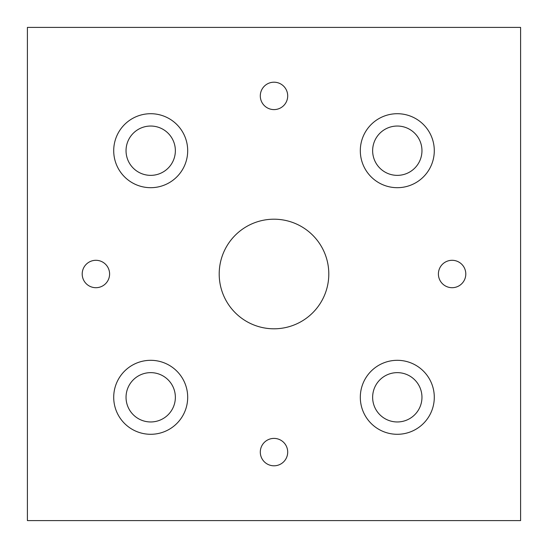 <?xml version="1.0" encoding="UTF-8"?>
<svg xmlns="http://www.w3.org/2000/svg" width="548" height="548" viewBox="0 0 548 548"><rect width="100%" height="100%" fill="white"/><g stroke="black" fill="none" stroke-linecap="round" stroke-linejoin="round"><path stroke-width="0.82" d="M452.1 260.3A13.7 13.7 0 0 0 438.4 274A13.7 13.7 0 0 0 452.1 287.7A13.7 13.7 0 0 0 465.8 274A13.7 13.7 0 0 0 452.1 260.3M95.9 260.3A13.7 13.7 0 0 0 82.2 274A13.7 13.7 0 0 0 95.9 287.7A13.7 13.7 0 0 0 109.6 274A13.7 13.7 0 0 0 95.9 260.3M274 82.2A13.7 13.7 0 0 0 260.3 95.9A13.7 13.7 0 0 0 274 109.6A13.7 13.7 0 0 0 287.7 95.9A13.7 13.7 0 0 0 274 82.2M274 438.4A13.7 13.7 0 0 0 260.3 452.1A13.7 13.7 0 0 0 274 465.8A13.7 13.7 0 0 0 287.7 452.1A13.7 13.7 0 0 0 274 438.4M397.3 113.71A36.99 36.99 0 0 0 360.31 150.7A36.99 36.99 0 0 0 397.3 187.69A36.99 36.99 0 0 0 434.29 150.7A36.99 36.99 0 0 0 397.3 113.71M397.3 126.04A24.66 24.66 0 0 0 372.64 150.7A24.66 24.66 0 0 0 397.3 175.36A24.66 24.66 0 0 0 421.96 150.7A24.66 24.66 0 0 0 397.3 126.04M397.3 360.31A36.99 36.99 0 0 0 360.31 397.3A36.99 36.99 0 0 0 397.3 434.29A36.99 36.99 0 0 0 434.29 397.3A36.99 36.99 0 0 0 397.3 360.31M397.3 372.64A24.66 24.66 0 0 0 372.64 397.3A24.66 24.66 0 0 0 397.3 421.96A24.66 24.66 0 0 0 421.96 397.3A24.66 24.66 0 0 0 397.3 372.64M150.7 360.31A36.99 36.99 0 0 0 113.71 397.3A36.99 36.99 0 0 0 150.7 434.29A36.99 36.99 0 0 0 187.69 397.3A36.99 36.99 0 0 0 150.7 360.31M150.7 372.64A24.66 24.66 0 0 0 126.04 397.3A24.66 24.66 0 0 0 150.7 421.96A24.66 24.66 0 0 0 175.36 397.3A24.66 24.66 0 0 0 150.7 372.64M150.7 113.71A36.99 36.99 0 0 0 113.71 150.7A36.99 36.99 0 0 0 150.7 187.69A36.99 36.99 0 0 0 187.69 150.7A36.99 36.99 0 0 0 150.7 113.71M150.7 126.04A24.66 24.66 0 0 0 126.04 150.7A24.66 24.66 0 0 0 150.7 175.36A24.66 24.66 0 0 0 175.36 150.7A24.66 24.66 0 0 0 150.7 126.04M274 219.2A54.8 54.8 0 0 0 219.2 274A54.8 54.8 0 0 0 274 328.8A54.8 54.8 0 0 0 328.8 274A54.8 54.8 0 0 0 274 219.2M27.4 27.4L27.4 520.6L520.6 520.6L520.6 27.4L27.4 27.4"/></g></svg>
